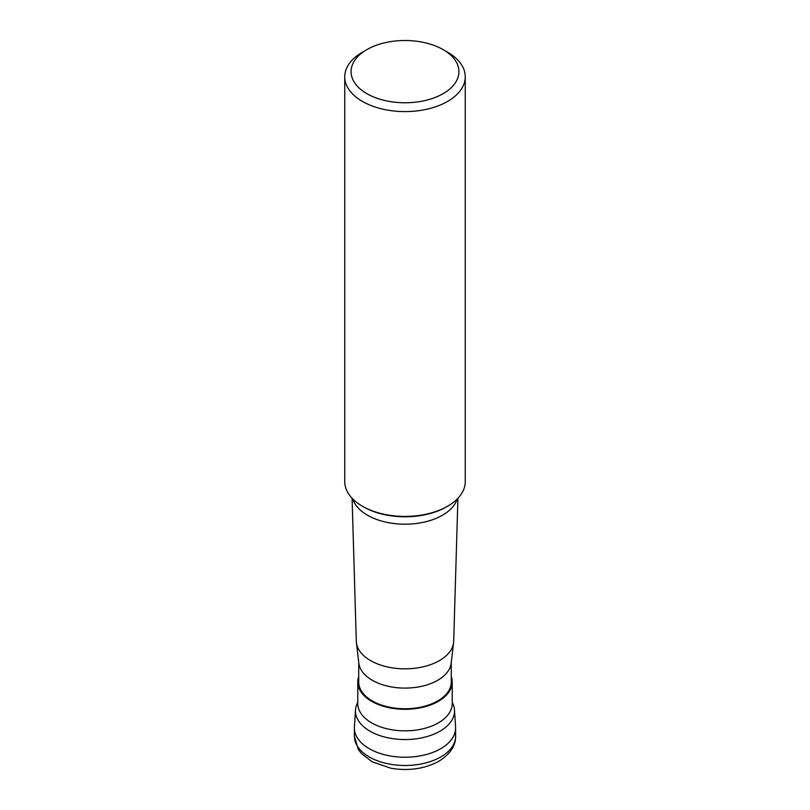<?xml version="1.0" encoding="UTF-8"?>
<svg xmlns="http://www.w3.org/2000/svg" width="810" height="810" viewBox="0 0 810 810"><rect width="100%" height="100%" fill="white"/><g stroke="black" fill="none" stroke-linecap="round" stroke-linejoin="round"><path stroke-width="1.21" d="M455.605 736.27L455.605 728.008A50.605 29.221 180 0 1 440.782 748.663A50.605 29.221 180 0 1 385.631 755.001A50.605 29.221 180 0 1 354.395 728.008L354.395 736.27A50.605 29.221 0 0 0 385.631 763.263A50.605 29.221 0 0 0 440.782 756.935A50.605 29.221 0 0 0 455.605 736.27C455.797 745.706 450.208 754.039 438.817 761.279C424.744 768.822 408.827 771.16 391.068 768.275L372.154 761.825L361.3 753.391L358.273 749.351L354.395 736.27M452.223 702.371A49.511 28.583 180 0 1 454.481 709.904A49.511 28.583 180 0 1 440.012 731.177A49.511 28.583 180 0 1 385.206 737.161A49.511 28.583 180 0 1 355.519 709.904A49.511 28.583 180 0 1 357.777 702.371M355.519 709.904L354.426 726.924A50.605 29.221 0 0 0 384.77 754.788A50.605 29.221 0 0 0 440.782 748.663A50.605 29.221 0 0 0 455.574 726.924L454.481 709.904M451.271 676.603A47.223 27.267 180 0 1 452.223 682.04A47.223 27.267 180 0 1 438.392 701.318A47.223 27.267 180 0 1 386.927 707.221A47.223 27.267 180 0 1 357.777 682.04A47.223 27.267 180 0 1 358.729 676.603M358.729 662.286L358.729 682.04A46.271 26.72 0 0 0 387.291 706.715A46.271 26.72 0 0 0 437.724 700.923A46.271 26.72 0 0 0 451.271 682.04L451.271 662.286M356.4 642.624A48.711 28.127 180 0 0 387.899 667.045A48.711 28.127 180 0 0 439.445 660.596A48.711 28.127 0 0 0 453.6 642.624L451.17 663.198A46.271 26.72 180 0 1 437.724 680.268A46.271 26.72 180 0 1 388.759 686.394A46.271 26.72 180 0 1 358.83 663.198L356.4 642.624A48.711 28.127 180 0 1 356.299 641.196L352.087 498.261M453.6 642.624A48.711 28.127 0 0 0 453.701 641.196L457.913 498.261M344.746 76.798L344.746 481.626A60.254 34.789 0 0 0 362.394 506.22A60.254 34.789 0 0 0 447.606 506.22L446.431 506.898L447.606 506.22A60.254 34.789 0 0 0 465.254 481.626L465.254 76.798A60.254 34.789 180 0 1 447.606 101.402A60.254 34.789 180 0 1 381.945 108.945A60.254 34.789 180 0 1 344.746 76.798A60.254 34.789 180 0 1 362.394 52.205L366.869 49.623A53.926 31.134 180 0 1 443.131 49.623A53.926 31.134 180 0 1 443.131 93.656A53.926 31.134 180 0 1 366.869 93.656A53.926 31.134 180 0 1 366.869 49.623L362.394 52.205M443.131 49.623L447.606 52.205A60.254 34.789 180 0 1 465.254 76.798M357.777 682.04L357.777 703.586A47.223 27.267 0 0 0 386.927 728.767A47.223 27.267 0 0 0 438.392 722.864A47.223 27.267 0 0 0 452.223 703.586L452.223 682.04M457.204 499A53.045 30.628 180 0 1 442.513 515.221A53.045 30.628 180 0 1 389.144 522.784A53.045 30.628 180 0 1 352.796 499M362.394 506.22L363.568 506.898A58.603 33.828 0 0 0 446.431 506.898"/></g></svg>
